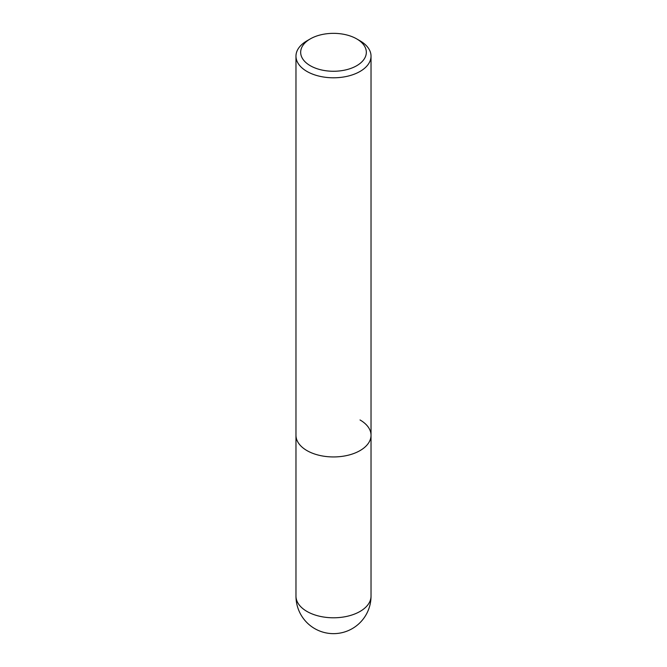 <?xml version="1.0" encoding="UTF-8"?>
<svg xmlns="http://www.w3.org/2000/svg" width="667" height="667" viewBox="0 0 667 667"><rect width="100%" height="100%" fill="white"/><g stroke="black" fill="none" stroke-linecap="round" stroke-linejoin="round"><path stroke-width="1" d="M310.28 38.903L306.97 40.82A37.527 21.661 0 0 0 295.973 56.136A37.527 21.661 0 0 0 306.97 71.452A37.527 21.661 0 0 0 347.857 76.146A37.527 21.661 0 0 0 371.027 56.136A37.527 21.661 0 0 0 360.03 40.82L356.72 38.903A32.833 18.959 180 0 1 356.72 65.708A32.833 18.959 180 0 1 310.28 65.708A32.833 18.959 180 0 1 310.28 38.903A32.833 18.959 180 0 1 356.72 38.903L360.03 40.82M360.03 419.96A37.527 21.661 180 0 1 371.027 435.276A37.527 21.661 180 0 1 347.857 455.294A37.527 21.661 180 0 1 306.97 450.6A37.527 21.661 180 0 1 295.973 435.276L295.973 596.123A37.527 37.527 0 0 0 314.741 628.622A37.527 37.527 0 0 0 371.027 596.123A37.527 21.661 180 0 1 347.857 616.141A37.527 21.661 180 0 1 306.97 611.447A37.527 21.661 180 0 1 295.973 596.123M371.027 56.136L371.027 435.276A37.527 21.661 180 0 1 347.857 455.294A37.527 21.661 180 0 1 306.97 450.6A37.527 21.661 180 0 1 295.973 435.276L295.973 56.136M371.027 435.276L371.027 596.123"/></g></svg>
